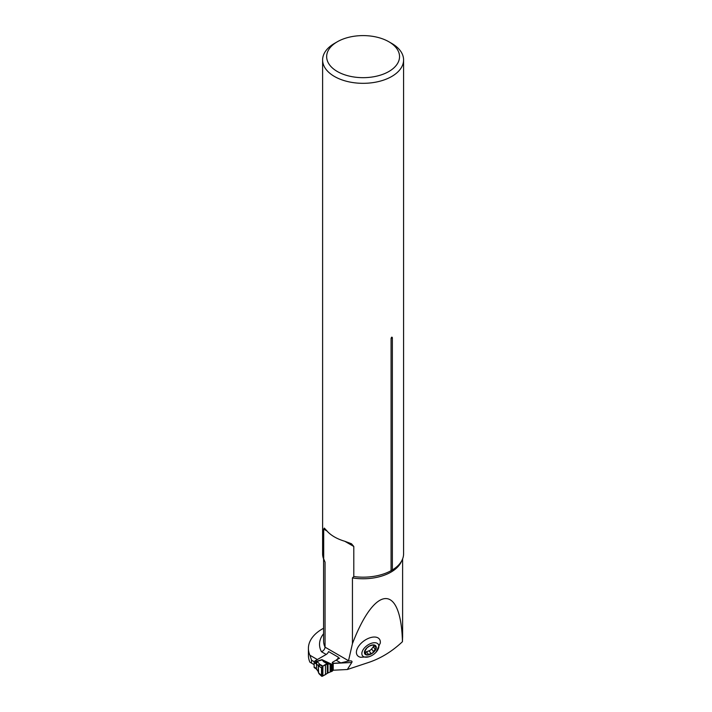 <?xml version="1.0" encoding="UTF-8"?>
<svg xmlns="http://www.w3.org/2000/svg" width="712" height="712" viewBox="0 0 712 712"><rect width="100%" height="100%" fill="white"/><g stroke="black" fill="none" stroke-linecap="round" stroke-linejoin="round"><path stroke-width="1.07" d="M370.73 656.081A9.737 5.491 143.9 0 0 376.07 652.192A9.737 5.491 143.9 0 0 375.144 642.731A9.737 5.491 143.9 0 0 362.399 651.115A9.737 5.491 143.9 0 0 369.288 656.651A9.737 5.491 143.9 0 0 370.73 656.081L369.056 656.74L360.69 657.283A13.706 7.725 -36.1 0 1 363.823 640.987A13.706 7.725 -36.1 0 1 380.288 643.007A13.706 7.725 -36.1 0 1 380.244 643.292M402.449 641.699C400.927 583.368 375.188 584.374 352.44 643.648L348.435 661.083L350.01 660.878C351.835 660.816 352.422 661.359 351.772 662.498L347.34 669.511L369.163 662.267C381.205 658.128 392.294 651.266 402.449 641.699L402.609 635.816M308.412 655.343A47.66 27.519 0 0 0 309.925 662.213L311.527 663.139L311.527 660.158L309.925 655.254A47.66 27.519 0 0 1 308.412 648.383L308.412 655.343M323.586 628.251A47.66 27.519 0 0 0 308.412 648.383M323.693 529.096L324.307 528.082L327.004 531.01L323.693 529.096L323.693 559.169L325.055 562.115L325.055 647.172C324.805 649.291 323.604 650.804 321.45 651.72A43.566 25.151 0 0 1 323.586 633.733M352.44 643.648L352.44 577.922L353.802 576.551L353.802 546.478L344.75 541.254L351.505 543.781L353.802 546.478M309.925 655.254L317.365 659.552L326.203 654.462A4.058 2.341 120 0 0 328.597 651.587L338.503 657.301A4.058 2.341 -60 0 1 336.108 660.175L332.557 662.222L333.216 663.273L333.216 670.223L332.735 669.467M339.651 658.128L332.557 662.222L332.557 663.21L332.557 662.222A1.015 0.587 0 0 0 332.326 662.836L332.664 663.379A1.219 0.703 180 0 1 332.735 663.62A1.219 0.703 180 0 1 332.379 664.118L331.036 664.501L327.992 663.762L327.992 672.947L332.379 671.069A1.219 0.703 0 0 0 332.735 670.579A1.219 0.703 0 0 0 332.664 670.339M347.34 669.511L333.216 670.223M337.337 41.759L334.471 43.414A40.486 23.38 0 0 0 322.607 59.95A40.486 23.38 0 0 0 363.102 83.322A40.486 23.38 0 0 0 403.588 59.95A40.486 23.38 0 0 0 391.733 43.414L388.859 41.759A36.437 21.031 0 0 0 337.337 41.759A36.437 21.031 0 0 0 337.337 71.511A36.437 21.031 0 0 0 388.859 71.511A36.437 21.031 0 0 0 388.859 41.759L391.733 43.414M322.607 59.95L322.607 553.803A40.486 23.38 0 0 0 323.693 559.169M327.004 531.01A40.486 23.38 0 0 0 344.75 541.254M353.802 576.551A40.486 23.38 0 0 0 391.075 570.695L391.075 338.485C391.511 337.007 391.947 336.758 392.365 337.737A2.43 1.406 -0 0 0 391.075 338.485M403.588 59.95L403.588 553.803A40.486 23.38 0 0 1 395.276 567.989A40.486 23.38 0 0 1 392.365 569.956L392.365 337.737M314.125 664.643L311.527 663.139M314.357 661.795L311.527 660.158M392.365 569.956L391.075 570.695M333.216 663.273L340.799 662.89L348.435 661.083M373.524 651.507L376.248 648A6.8 3.836 -36.1 0 1 372.661 653.029A6.8 3.836 -36.1 0 1 366.76 654.987A6.8 3.836 -36.1 0 1 364.464 651.916A6.8 3.836 -36.1 0 1 368.051 646.897A6.8 3.836 -36.1 0 1 373.942 644.938A6.8 3.836 -36.1 0 1 376.248 648L373.836 644.93M373.978 646.051L371.593 648.908L373.399 651.391L372.661 653.029L366.76 654.987L364.464 651.916L366.867 647.973M370.943 653.394L369.065 650.768L365.532 652.228M366.76 654.987L365.959 653.865M364.473 651.863L364.891 652.441L364.464 651.916M364.713 651.097L365.71 652.468L364.491 651.765M366.885 647.938L369.43 646.104L372.154 645.197L373.942 644.938L374.12 646.247L373.168 644.93M373.942 644.938L374.343 645.499L373.933 644.938M376.248 648L375.402 646.914M375.064 649.068L373.284 646.621M368.14 654.159L366.36 651.711M371.717 649.095L369.19 650.946M327.271 673.267L327.271 663.789L323.577 661.635L321.966 659.659L327.992 663.762L322.367 666.352L321.512 667.838L318.291 665.898L318.62 672.92L322.367 676.284L327.992 672.947M326.488 654.275L315.274 660.745L316.342 661.368A1.62 0.935 120 0 0 315.193 663.353L314.125 662.739L314.125 667.037L315.193 667.66A1.62 0.935 120 0 0 315.532 668.399A1.62 0.935 120 0 0 315.763 668.47M321.512 667.838L321.512 675.795L322.367 676.284L322.367 666.352L319.688 664.83L318.834 666.316M322.874 675.982L322.874 666.076L319.822 664.341L318.691 665.088L318.62 666.281M323.577 661.635A1.62 1.193 -59.8 0 1 324.2 661.555L330.145 664.341L330.145 672.012M314.125 662.739A1.62 0.935 -60 0 1 314.41 661.697L314.499 661.537A1.62 0.935 -60 0 1 315.274 660.745M314.508 667.812L314.401 667.749A1.62 0.935 -60 0 1 314.125 667.037M315.193 667.66L318.291 671.487M318.308 665.729L316.529 663.949A1.62 1.059 -67.5 0 1 317.561 661.857L319.822 664.341A1.62 1.433 1.5 0 0 318.308 665.729L318.291 672.137L318.967 673.668M331.988 664.349L321.966 659.659L316.342 661.368L317.561 661.857M315.719 668.007A1.62 0.801 126.5 0 0 315.906 668.648L316.707 669.244A1.62 0.801 126.5 0 1 316.529 668.604L316.529 663.949L315.719 663.611A1.62 1.059 -67.5 0 1 316.76 661.519L321.771 659.997A1.62 1.424 11.7 0 1 322.029 660.015M321.512 675.795L321.512 667.838C323.008 665.853 324.93 664.501 327.271 663.789L327.271 673.267C324.921 675.163 322.999 676 321.512 675.795M323.586 558.911L323.586 641.014A39.507 22.811 0 0 0 325.055 647.172L348.533 660.727M325.055 562.115A39.507 22.811 180 0 1 324.156 559.81M401.657 560.931A39.507 22.811 180 0 1 352.44 577.922M326.203 654.462L321.45 651.72M340.799 662.89L336.108 660.175M351.772 662.498L333.216 663.433M374.966 649.059L373.213 646.647M373.355 651.329L371.593 648.908M370.818 653.189L369.065 650.768M368.166 654.07L366.404 651.658M318.291 672.057L318.291 665.969M315.719 663.611L315.193 663.353M332.379 664.118L332.379 671.069M325.473 664.705L325.473 674.353M331.036 664.501L331.036 671.701M331.32 664.51L331.32 671.594M331.694 664.456L331.694 671.443M331.925 664.385L331.925 671.336M402.609 637.267L402.609 558.911M380.288 643.007L376.07 652.192M319.003 673.712L321.682 676.284M315.906 668.648L314.464 667.785M316.707 669.244L318.308 671.79M332.735 663.62L332.735 670.579"/></g></svg>
